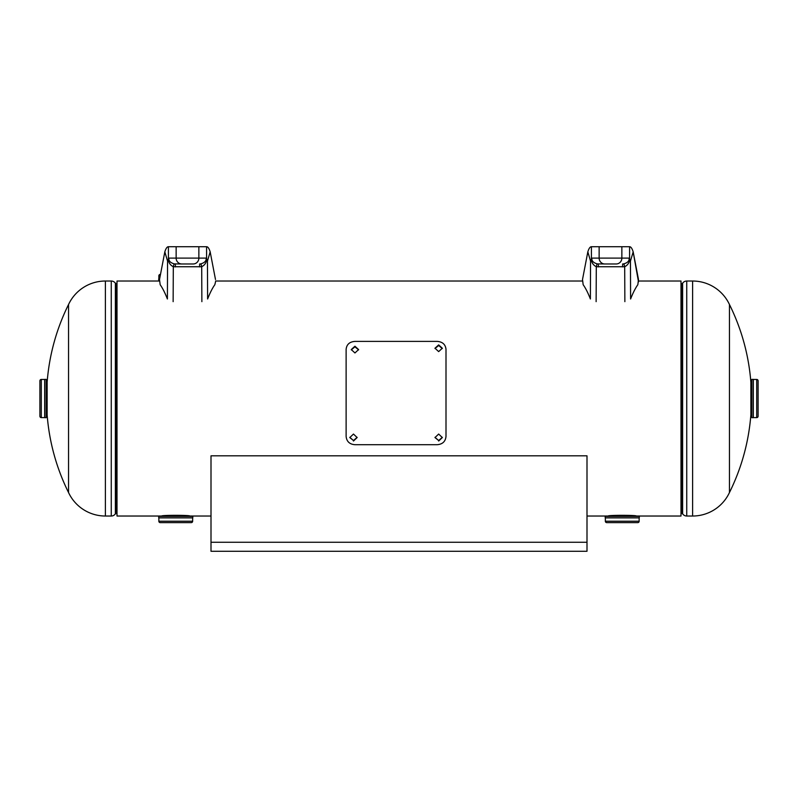 <?xml version="1.0" encoding="UTF-8"?>
<svg xmlns="http://www.w3.org/2000/svg" width="798" height="798" viewBox="0 0 798 798"><rect width="100%" height="100%" fill="white"/><g stroke="black" fill="none" stroke-linecap="round" stroke-linejoin="round"><path stroke-width="1.2" d="M638.57 281.026L680.993 281.026L680.993 516.027L636.265 516.027C637.293 515.089 607.238 515.079 608.226 516.027L612.375 515.588L612.375 516.376M185.625 516.376L185.625 515.588L189.774 516.027C190.802 515.089 160.747 515.079 161.735 516.027L165.884 515.588L165.884 516.376M632.116 516.376L632.116 515.588L636.265 516.027M159.64 278.841L158.712 278.841L158.712 280.677L159.43 281.026L117.007 281.026L117.007 516.027L161.735 516.027M729.462 304.527A211.5 211.5 0 0 1 750.878 382.312L750.878 414.741A211.5 211.5 0 0 1 729.462 492.526L729.462 304.527A40.658 40.658 0 0 0 692.604 281.026L686.739 281.026L686.739 516.027L692.604 516.027L692.604 281.026M729.462 492.526A40.658 40.658 0 0 1 692.604 516.027M680.993 513.563L682.1 513.563A0.628 0.628 0 0 1 682.619 513.832L682.619 283.22L682.619 513.832A4.968 4.968 0 0 0 686.739 516.027M680.993 283.499L682.1 283.499A0.628 0.628 0 0 0 682.619 283.22A4.968 4.968 0 0 1 686.739 281.026M68.538 492.526A211.5 211.5 0 0 1 47.152 415.04L47.152 382.023A211.5 211.5 0 0 1 68.538 304.527L68.538 492.526A40.658 40.658 0 0 0 105.396 516.027L111.261 516.027L111.261 281.026L105.396 281.026L105.396 516.027M68.538 304.527A40.658 40.658 0 0 1 105.396 281.026M117.007 283.499L115.9 283.499A0.628 0.628 0 0 1 115.381 283.22L115.381 513.832L115.381 283.22A4.968 4.968 0 0 0 111.261 281.026M117.007 513.563L115.9 513.563A0.628 0.628 0 0 0 115.381 513.832A4.968 4.968 0 0 1 111.261 516.027M47.152 410.87L46.503 410.87M47.152 386.192L46.503 386.192M39.9 416.217L39.9 380.846L39.9 416.217A1.406 1.406 0 0 0 41.306 417.623L44.668 417.623L44.668 379.439L44.668 417.623M39.9 380.846A1.406 1.406 0 0 1 41.306 379.439L44.668 379.439M46.154 417.683L46.154 379.379L46.154 417.683L44.668 417.653L44.668 379.399L46.154 379.379M44.668 379.399L44.698 417.683M750.878 410.87L751.497 410.87M750.878 386.192L751.497 386.192M758.1 416.217A1.406 1.406 0 0 1 756.694 417.623L753.332 417.623L753.332 379.439L756.694 379.439A1.406 1.406 0 0 1 758.1 380.846L758.1 416.217M751.846 417.683L751.846 379.379L753.302 379.379L753.332 417.653L751.846 417.683L751.846 379.379M605.353 521.224A1.406 1.406 0 0 0 606.759 522.63L637.732 522.63A1.406 1.406 0 0 0 639.148 521.224L639.148 517.882L605.353 517.882L605.353 521.224L639.148 521.224M605.213 517.842L639.288 517.842L639.288 516.376L605.213 516.376L605.213 517.842M160.268 274.422L160.268 274.422A1.406 1.406 0 0 0 158.852 275.839L158.852 278.801L159.64 278.821L158.742 278.821M586.999 542.251L586.999 551.278L211.001 551.278L211.001 455.818L586.999 455.818L586.999 542.251L211.001 542.251M624.864 301.654L624.694 266.731A5.875 0.579 80.1 0 0 623.717 263.889C627.697 262.761 629.482 260.826 629.093 258.103L630.45 261.066L630.6 298.991C633.004 292.856 635.417 288.088 637.831 284.706L638.49 279.5L633.173 251.859C632.096 248.407 630.899 246.702 629.592 246.722L591.408 246.722C590.101 246.702 588.904 248.407 587.827 251.859L590.54 261.066L591.907 258.103C591.508 260.826 593.303 262.761 597.283 263.889L604.814 263.978A5.875 5.686 -90 0 1 599.138 258.103L599.138 246.722M587.827 251.859L582.51 279.5L583.158 284.706C585.582 288.088 587.996 292.856 590.39 298.991L590.54 261.066M591.907 258.103L621.861 258.103A5.875 5.686 -90 0 1 616.176 263.978L604.814 263.978M629.782 259.39C629.353 262.751 627.657 265.205 624.694 266.731L596.296 266.731A5.875 0.579 99.9 0 1 597.283 263.889M598.37 266.911L598.37 263.978M596.126 301.654L596.296 266.731C593.343 265.205 591.647 262.761 591.218 259.39M591.408 258.702L591.408 246.722M622.63 266.911L622.63 263.978L623.717 263.889M629.592 258.702L629.592 246.722C630.899 246.702 632.096 248.407 633.173 251.859L638.51 281.903M630.45 261.066L633.173 251.859M434.99 437.324L438.661 440.536L442.321 437.334M438.661 441.035L442.331 437.563L438.661 434.052L434.98 437.563L438.661 440.536M349.803 437.324L353.474 440.536L357.135 437.334M353.474 441.035L357.145 437.563L353.474 434.052L349.793 437.563L353.474 440.536M358.601 349.863L354.94 346.841L351.28 349.853M354.94 352.955L358.611 349.574L354.94 346.222L351.27 349.564L354.94 352.955M442.311 348.526L438.661 345.534L435 348.517M438.661 351.599L442.331 348.227L438.661 344.896L434.98 348.217L438.661 351.599M354.94 341.394L437.184 341.394C442.541 341.793 445.474 344.437 446.002 349.334L446.002 436.406C445.493 441.494 442.561 444.257 437.184 444.705L354.94 444.705C349.584 444.277 346.651 441.513 346.123 436.406L346.123 349.334C346.631 344.457 349.564 341.813 354.94 341.394M215.49 279.5L210.173 251.859L215.49 279.5M201.874 301.654L201.704 266.731A5.875 0.579 80.1 0 0 200.717 263.889C204.697 262.761 206.492 260.826 206.093 258.103L206.592 258.702L206.592 246.722C207.899 246.702 209.096 248.407 210.173 251.859C209.096 248.407 207.899 246.702 206.592 246.722L168.408 246.722C167.101 246.702 165.904 248.407 164.827 251.859L167.55 261.066L168.907 258.103C168.518 260.826 170.303 262.761 174.283 263.889L181.824 263.978A5.875 5.686 -90 0 1 176.139 258.103L176.139 246.722M164.827 251.859L159.51 279.5L160.169 284.706C162.583 288.088 164.996 292.856 167.4 298.991L167.55 261.066M168.907 258.103L198.862 258.103A5.875 5.686 -90 0 1 193.186 263.978L181.824 263.978M206.592 258.702L206.782 259.39C206.353 262.751 204.657 265.205 201.704 266.731L173.306 266.731A5.875 0.579 99.9 0 1 174.283 263.889M175.37 266.911L175.37 263.978M173.136 301.654L173.306 266.731C170.343 265.205 168.657 262.761 168.218 259.39M168.408 258.702L168.408 246.722M199.63 266.911L199.63 263.978L200.717 263.889M206.782 259.39L207.46 261.066L207.61 298.991C210.004 292.856 212.418 288.088 214.842 284.706L215.52 281.903M207.46 261.066L210.173 251.859M158.852 521.224A1.406 1.406 0 0 0 160.268 522.63L191.241 522.63A1.406 1.406 0 0 0 192.647 521.224L192.647 517.882L158.852 517.882L158.852 521.224L192.647 521.224M185.625 522.63L165.884 522.63M158.712 517.842L192.787 517.842L192.787 516.376L158.712 516.376L158.712 517.842M682.1 283.499L682.1 513.563M115.9 513.563L115.9 283.499M41.306 379.439L41.306 417.623M756.694 417.623L756.694 379.439M753.302 417.683L753.302 379.379M159.65 278.801L158.852 278.801M160.218 275.839L158.852 275.839M159.42 280.677L158.712 280.677M629.093 258.103L621.861 258.103L621.861 246.722M206.093 258.103L198.862 258.103L198.862 246.722M582.43 281.026L215.57 281.026M608.226 516.027L586.999 516.027M211.001 516.027L189.774 516.027"/></g></svg>
